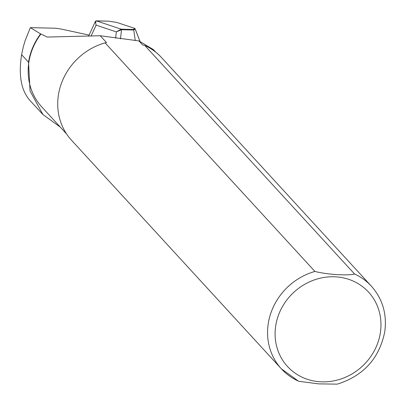 <?xml version="1.0" encoding="UTF-8"?>
<svg xmlns="http://www.w3.org/2000/svg" width="405" height="405" viewBox="0 0 405 405"><rect width="100%" height="100%" fill="white"/><g stroke="black" fill="none" stroke-linecap="round" stroke-linejoin="round"><path stroke-width="0.61" d="M42.879 114.539L29.656 100.131C21.09 90.158 18.412 75.006 21.607 54.685L23.227 47.147L25.14 40.621L30.345 27.636L55.768 28.239L61.666 29.145L89.11 35.108M60.34 127.16L42.905 114.514L30.046 90.968L28.532 62.228A60.745 55.662 -42.6 0 1 40.606 33.909L30.345 27.636M66.633 134.009L41.826 106.991A60.502 55.434 -42.6 0 1 40.93 34.01L40.606 33.909M155.768 52.189L153.394 49.597L138.935 40.915L142.631 44.94L144.762 45.446A61.109 55.996 -42.6 0 1 161.56 57.591L371.395 286.183C382.679 299.017 387.129 314.245 384.75 331.857C379.288 358.425 363.467 375.85 337.284 384.142L318.684 383.874L298.637 381.282L281.359 368.833A61.109 55.996 -42.6 0 1 314.918 271.441C326.835 274.534 347.429 275.861 354.598 274.033L144.762 45.446M40.93 34.01L47.193 37.047L100.232 35.746L106.505 42.581L105.087 42.849L314.918 271.441M100.232 35.746L138.935 40.915M298.156 380.983A61.109 55.996 -42.6 0 1 281.359 368.833L71.523 140.246A61.109 55.996 -42.6 0 1 105.087 42.849M116.797 22.437L134.789 28.426L135.128 28.871L133.761 30L121.5 29.702L116.336 31.884L121.196 29.18L133.407 29.474L133.756 29.914M108.363 21.166L96.193 20.903L95.61 22.457L96.091 25.12L95.357 21.45L95.843 21.126A0.491 0.44 91.4 0 1 96.365 20.878L121.196 29.18A0.491 0.44 91.4 0 1 121.5 29.702L120.487 38.9M135.245 40.581L133.761 30M21.607 54.685L28.532 62.228M354.598 274.033A61.109 55.996 -42.6 0 1 371.395 286.183M380.366 332.733A54.999 50.397 -42.6 0 1 294.916 373.015A54.999 50.397 -42.6 0 1 308.812 282.184A54.999 50.397 -42.6 0 1 380.366 332.733M116.924 22.457L108.58 21.171M133.407 29.474L134.789 28.426M139.938 41.29L135.128 28.871M115.633 38.227L116.336 31.884L96.091 25.12L91.074 36.091M116.858 22.437L108.515 21.156M108.469 21.151L96.248 20.858L95.388 21.399M139.968 41.3L135.098 28.714M88.589 36.247L95.357 21.45"/></g></svg>
